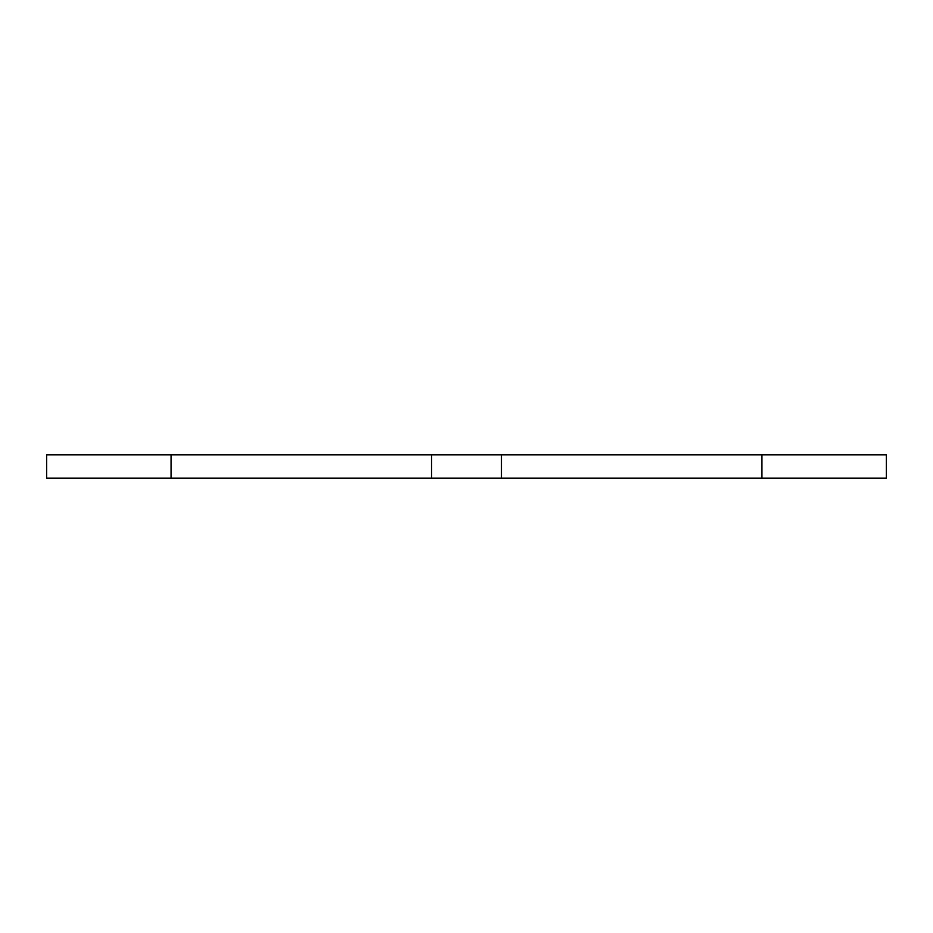 <?xml version="1.0" encoding="UTF-8"?>
<svg xmlns="http://www.w3.org/2000/svg" width="933" height="933" viewBox="0 0 933 933"><rect width="100%" height="100%" fill="white"/><g stroke="black" fill="none" stroke-linecap="round" stroke-linejoin="round"><path stroke-width="0.7" stroke-dasharray="4.67 3.5" d="M171.054 478.163L171.054 454.837L46.65 454.837L46.65 478.163L501.488 478.163L501.488 454.837L886.35 454.837L886.35 478.163L761.946 478.163L761.946 454.837M501.488 478.163L501.488 454.837L501.488 478.163L761.946 478.163M171.054 454.837L431.512 454.837L431.512 478.163L431.512 454.837L501.488 454.837M431.512 478.163L431.512 454.837"/><path stroke-width="1.4" d="M761.946 454.837L761.946 478.163L886.35 478.163L886.35 454.837L46.65 454.837L46.65 478.163L171.054 478.163L171.054 454.837M761.946 478.163L501.488 478.163L501.488 454.837M501.488 478.163L431.512 478.163L431.512 454.837M431.512 478.163L171.054 478.163"/></g></svg>

